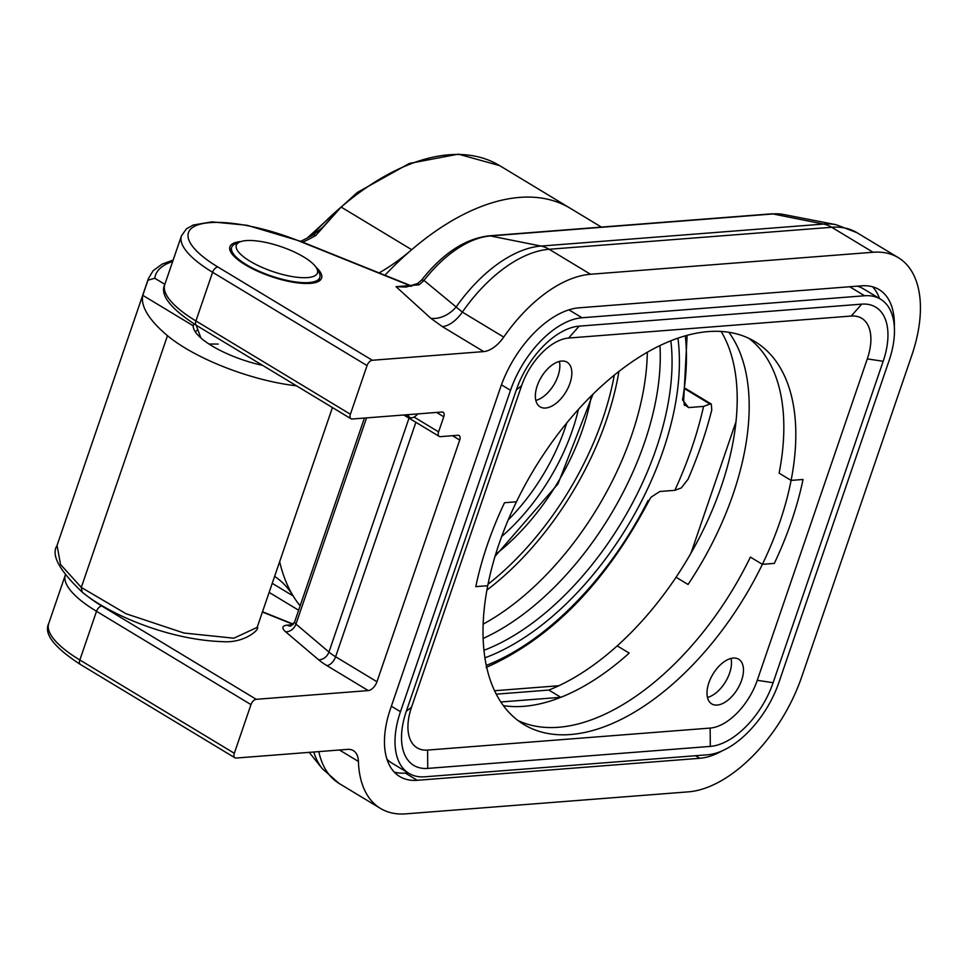 <?xml version="1.0" encoding="UTF-8"?>
<svg xmlns="http://www.w3.org/2000/svg" width="968" height="968" viewBox="0 0 968 968"><rect width="100%" height="100%" fill="white"/><g stroke="black" fill="none" stroke-linecap="round" stroke-linejoin="round"><path stroke-width="1.45" d="M487.727 585.713L475.784 586.644A242.242 133.354 -58.9 0 1 504.509 502.719L516.452 501.787A223.608 123.093 121.1 0 0 487.727 585.713L475.784 586.644A242.242 133.354 -58.9 0 1 504.509 502.719L516.452 501.787A223.608 123.093 -58.9 0 1 755.028 341.656A223.608 123.093 -58.9 0 1 791.098 480.406A223.608 123.093 -58.9 0 1 762.373 564.332L774.315 563.4A242.242 133.354 121.1 0 0 803.041 479.475L791.098 480.406L803.041 479.475A242.242 133.354 -58.9 0 1 774.315 563.4L762.373 564.332A223.608 123.093 -58.9 0 1 523.797 724.463A223.608 123.093 -58.9 0 1 487.727 585.713M750.381 557.084L762.373 564.332L750.381 557.084A223.608 123.093 121.1 0 1 517.989 720.531A223.608 123.093 121.1 0 0 750.381 557.084M779.119 473.171L791.098 480.406L779.119 473.171A223.608 123.093 121.1 0 0 748.845 338.352A223.608 123.093 121.1 0 1 779.119 473.171M872.579 286.782A83.853 46.161 -58.9 0 1 879.513 298.555M408.036 772.839L405.265 773.057A83.853 46.161 -58.9 0 1 394.254 772.089M496.233 694.165L548.844 690.063A223.608 123.093 121.1 0 0 617.209 645.862A223.608 123.093 121.1 0 0 676.051 577.243L688.03 584.478L676.051 577.243A223.608 123.093 121.1 0 0 721.172 331.516M548.844 690.063L560.823 697.311A223.608 123.093 -58.9 0 0 629.188 653.11L617.209 645.862L629.188 653.11A223.608 123.093 -58.9 0 1 503.348 705.636M452.528 435.709L459.715 440.041A5.59 3.073 121.1 0 0 459.098 435.527A5.59 3.073 121.1 0 0 457.924 435.285L440.379 436.653A5.59 3.073 -58.9 0 1 439.218 436.399A5.59 3.073 -58.9 0 1 438.589 431.885L414.062 417.063M436.58 412.441L443.767 416.784A5.59 3.073 121.1 0 0 443.15 412.271A5.59 3.073 121.1 0 0 441.977 412.017L352.183 419.011A5.59 3.073 -58.9 0 1 351.009 418.757A5.59 3.073 -58.9 0 1 350.392 414.244L367.054 365.577A5.59 3.073 -58.9 0 1 372.293 360.265L217.824 266.962A92.238 28.217 -161.1 0 1 198.658 224.624A92.238 28.217 -161.1 0 1 299.584 241.226L409.887 285.608A9.317 7.236 -94.5 0 0 411.255 286.238M459.715 440.041L376.963 681.738L335.606 656.752L415.877 422.302M443.767 416.784L438.589 431.885M292.808 624.723L287.29 625.146A18.634 5.699 18.9 0 0 285.572 631.753L318.545 659.716A46.585 14.254 18.9 0 0 326.881 665.597L368.239 690.583A9.317 5.13 121.1 0 0 376.963 681.738M368.239 690.583L256.217 699.307L101.749 605.992A92.238 28.217 -161.1 0 1 88.995 597.377M101.749 605.992A5.59 3.073 121.1 0 0 96.522 611.304L250.978 704.607A5.59 3.073 -58.9 0 1 256.217 699.307M250.978 704.607L234.316 753.285L79.848 659.982A5.59 3.073 121.1 0 0 80.465 664.496C54.16 647.423 43.572 633.762 48.727 623.513L65.316 575.04A97.828 29.935 18.9 0 0 96.522 611.304L79.848 659.982A97.828 29.935 -161.1 0 1 48.727 623.513M339.453 749.994L358.426 761.465A27.951 15.391 121.1 0 0 353.344 750.624A27.951 15.391 121.1 0 0 347.512 749.377L236.095 758.053A5.59 3.073 -58.9 0 1 234.934 757.799A5.59 3.073 -58.9 0 1 234.316 753.285M358.426 761.465A121.121 66.671 121.1 0 0 380.484 808.437A121.121 66.671 121.1 0 0 405.749 813.858L688.321 791.86A121.121 66.671 121.1 0 0 801.722 676.838L911.771 355.425A121.121 66.671 121.1 0 0 898.34 257.682A121.121 66.671 121.1 0 0 873.063 252.261L590.504 274.259A121.121 66.671 121.1 0 0 503.723 337.094L462.353 312.107L423.996 280.405A100.757 55.466 -58.9 0 1 490.425 235.95A9.317 7.236 -94.5 0 0 488.864 235.853C465.16 238.721 442.763 253.41 421.697 279.933A9.317 1.646 37.9 0 1 421.697 279.933A9.317 1.646 37.9 0 1 423.996 280.405M406.245 287.06L396.033 286.685L430.905 318.363L442.328 326.603L483.697 351.59A27.951 15.391 121.1 0 0 503.723 337.094M483.697 351.59L372.293 360.265M722.164 750.841A83.853 46.161 -58.9 0 1 699.816 758.295L417.244 780.293A83.853 46.161 -58.9 0 1 399.748 776.542A83.853 46.161 -58.9 0 1 390.455 708.866L500.504 387.454A83.853 46.161 -58.9 0 1 579.009 307.824L861.568 285.826A83.853 46.161 -58.9 0 1 879.065 289.577A83.853 46.161 -58.9 0 1 894.347 326.567M421.697 279.933L421.516 280.163A9.317 1.464 38.5 0 1 423.73 280.744L419.108 284.81A9.317 0.932 -122.5 0 0 417.607 283.503L406.149 287.072M411.787 286.092L396.033 286.685L419.108 284.81M430.905 318.363A27.951 21.586 131.9 0 0 456.037 307.098A119.548 65.812 121.1 0 1 541.003 246.066L490.425 235.95L772.996 213.952A9.317 7.236 -94.5 0 0 771.435 213.855L488.864 235.853M494.539 690.741L558.839 685.731M691.007 553.115L736.043 421.552M316.04 267.253A48.448 14.822 -161.1 0 1 321.582 278.143A48.448 14.822 -161.1 0 1 310.365 283.37A48.448 14.822 -161.1 0 1 257.258 271.052A48.448 14.822 -161.1 0 1 229.912 246.755A48.448 14.822 -161.1 0 1 240.959 241.552M728.868 332.326A223.608 123.093 -58.9 0 1 688.03 584.478A223.608 123.093 -58.9 0 0 728.868 332.326M272.238 583.329L293.159 595.961A242.242 133.354 121.1 0 0 300.128 605.835A242.242 133.354 121.1 0 1 279.667 561.646M601.406 227.093L570.249 208.277A242.242 133.354 121.1 0 0 411.702 249.696L341.135 207.067L322.453 227.601L312.773 235.188A5.59 3.34 -119.4 0 1 315.749 235.526L341.135 207.067A242.242 133.354 -58.9 0 1 499.682 165.637L570.249 208.277A242.242 133.354 121.1 0 0 384.913 275.263M379.081 272.916A186.34 102.572 121.1 0 0 411.702 249.696M293.159 595.961A186.34 102.572 121.1 0 0 274.622 576.396M296.414 385.784A100.624 30.782 -161.1 0 1 167.488 335.678A167.706 51.316 -161.1 0 1 142.792 295.325L147.959 280.212L154.759 278.252L164.85 284.338M142.792 295.325L193.225 325.78A57.765 17.678 18.9 0 0 262.655 365.384M193.89 323.82L193.225 325.78M684.582 405.531L683.698 400.353L682.525 399.881L688.575 407.576L685.271 405.108A9.317 5.13 -58.9 0 1 684.376 405.072M685.501 389.233L709.992 404.031L703.567 406.403A272.056 149.762 -58.9 0 1 674.841 490.328L659.837 491.49L651.246 497.056L649.915 498.931C606.379 582.071 551.796 638.239 486.166 667.46M674.841 490.328L681.254 487.945L688.03 479.281A294.417 162.067 121.1 0 0 711.77 409.948L711.298 404.067L685.598 388.531M703.567 406.403L688.575 407.576M709.992 404.031L711.298 404.067M307.522 277.598A42.858 13.116 -161.1 0 1 254.681 263.841A42.858 13.116 -161.1 0 1 239.858 241.964A42.858 13.116 -161.1 0 1 281.143 246.695A42.858 13.116 -161.1 0 1 316.657 268.257A42.858 13.116 -161.1 0 1 307.522 277.598M239.858 241.964L235.49 243.827A46.585 14.254 18.9 0 0 231.667 247.36A46.585 14.254 18.9 0 0 257.972 270.725A46.585 14.254 18.9 0 0 309.034 282.559A46.585 14.254 18.9 0 0 319.815 277.538A46.585 14.254 18.9 0 0 318.968 272.407L316.657 268.257M560.823 697.311L500.807 701.981M861.726 304.146A67.082 36.929 -58.9 0 1 883.167 361.294L773.117 682.706A67.082 36.929 -58.9 0 1 710.306 746.401L427.747 768.398A67.082 36.929 -58.9 0 1 406.306 711.262L516.355 389.85A67.082 36.929 -58.9 0 1 579.166 326.143L861.726 304.146L851.235 316.04L568.664 338.038A50.312 27.697 121.1 0 0 521.558 385.809L411.521 707.221A50.312 27.697 121.1 0 0 427.59 750.079L710.149 728.081A50.312 27.697 121.1 0 0 757.266 680.31L867.304 358.898A50.312 27.697 121.1 0 0 851.235 316.04M707.439 754.798A76.399 42.06 121.1 0 0 778.974 682.246L889.011 360.834A76.399 42.06 121.1 0 0 880.541 299.173A76.399 42.06 121.1 0 0 864.605 295.76L582.034 317.758A76.399 42.06 121.1 0 0 510.511 390.31L400.462 711.722A76.399 42.06 121.1 0 0 408.932 773.371A76.399 42.06 121.1 0 0 424.867 776.796L707.439 754.798M408.932 773.371L391.616 762.917A76.399 42.06 -58.9 0 1 386.946 759.202M857.261 286.165A76.399 42.06 -58.9 0 1 863.238 288.718L880.541 299.173M545.553 408.036A26.088 14.363 -58.9 0 1 540.108 406.875A26.088 14.363 -58.9 0 1 541.306 377.121A26.088 14.363 -58.9 0 1 567.091 362.214A26.088 14.363 -58.9 0 1 568.192 387.672A26.088 14.363 -58.9 0 1 545.553 408.036M559.383 361.427A26.088 14.363 -58.9 0 1 553.902 384.732A26.088 14.363 -58.9 0 1 535.824 400.425M717.179 705.067A26.088 14.363 -58.9 0 1 711.734 703.905A26.088 14.363 -58.9 0 1 712.932 674.151A26.088 14.363 -58.9 0 1 738.717 659.244A26.088 14.363 -58.9 0 1 739.818 684.703A26.088 14.363 -58.9 0 1 717.179 705.067M731.009 658.458A26.088 14.363 -58.9 0 1 725.528 681.762A26.088 14.363 -58.9 0 1 707.451 697.456M408.157 414.655A9.317 5.13 121.1 0 0 409.779 417.402A9.317 5.13 121.1 0 0 417.704 413.905M409.016 418.152L328.939 652.045L295.966 624.082L366.557 417.898M326.881 665.597A9.317 5.13 121.1 0 0 335.606 656.752A37.268 11.398 -161.1 0 1 328.939 652.045A9.317 6.994 130.3 0 1 318.545 659.716M772.996 213.952A100.757 55.466 -58.9 0 1 783.596 214.485L836.146 224.709A119.548 65.812 121.1 0 0 823.562 224.068L772.996 213.952M313.777 752.003A119.548 65.812 121.1 0 0 322.356 768.725L339.115 783.451A121.121 66.671 -58.9 0 1 318.811 751.604M873.063 252.261L831.706 227.274A37.268 28.943 85.5 0 0 823.562 224.068L541.003 246.066A37.268 28.943 85.5 0 1 549.134 249.272L831.706 227.274A121.121 66.671 -58.9 0 1 856.97 232.695L898.34 257.682M285.572 631.753A9.317 6.994 130.3 0 0 295.966 624.082A9.317 2.856 -161.1 0 1 294.671 621.783L364.416 418.055M299.584 241.226A5.59 0.907 -68.1 0 1 299.947 241.068L411.811 286.08M287.29 625.146A9.317 7.236 -94.5 0 0 290.654 626.054M262.425 612.018L293.147 624.372M442.328 326.603A27.951 15.391 121.1 0 0 462.353 312.107A121.121 66.671 -58.9 0 1 549.134 249.272L590.504 274.259M417.244 780.293L405.265 773.057M699.816 758.295L695.556 755.718M350.392 414.244L195.923 320.94A5.59 3.073 121.1 0 0 196.552 325.454C170.235 308.381 159.659 294.72 164.802 284.471L181.464 235.805A97.828 29.935 18.9 0 0 212.597 272.274L367.054 365.577M217.824 266.962A5.59 3.073 121.1 0 0 212.597 272.274L195.923 320.94A97.828 29.935 -161.1 0 1 164.802 284.471M167.488 335.678L81.3 587.431L60.548 564.501L57.064 545.516C50.868 554.858 59.242 570.394 82.207 592.138C109.13 614.39 168.444 639.933 222.604 641.651C245.739 643.405 260.731 628.135 257.161 627.337M332.435 407.54L257.161 627.373L233.832 638.215L183.981 633.024L125.997 613.724L81.3 587.431L82.207 592.138M154.759 278.252A162.116 49.598 -161.1 0 1 172.667 261.493M173.163 260.053L162.104 264.131L153.101 270.75L148.443 278.481A167.706 51.316 18.9 0 0 147.959 280.212M302.645 242.157A186.34 102.572 121.1 0 0 315.749 235.526M311.043 236.156A242.242 133.354 -58.9 0 1 341.135 207.067M685.296 335.908A236.652 130.269 -58.9 0 1 682.525 399.881M648.052 500.577A236.652 130.269 -58.9 0 1 486.263 665.403M685.271 405.108L684.061 404.37M614.281 375.221A215.223 118.471 -58.9 0 1 488.005 584.261M647.314 352.34A218.018 120.02 -58.9 0 1 631.717 435.055A218.018 120.02 -58.9 0 1 483.129 624.142M483.105 638.457A219.131 120.625 121.1 0 0 644.579 442.352A219.131 120.625 121.1 0 0 659.97 345.661M670.848 340.869A221.055 121.69 -58.9 0 1 656.231 448.571A221.055 121.69 -58.9 0 1 483.927 650.315M486.904 590.081A218.018 120.02 121.1 0 0 618.915 371.531M501.654 536.526A145.66 80.187 121.1 0 0 578.38 409.512M566.728 423.052A140.082 77.113 -58.9 0 1 508.224 519.913M591.375 395.888A161.838 89.092 -58.9 0 1 495.64 554.361M484.895 657.829A226.597 124.739 121.1 0 0 663.189 450.398A226.597 124.739 121.1 0 0 677.939 338.231M867.304 358.898L883.167 361.294M568.664 338.038L579.166 326.143M521.558 385.809L516.355 389.85M411.521 707.221L406.306 711.262M427.59 750.079L427.747 768.398M710.149 728.081L710.306 746.401M757.266 680.31L773.117 682.706M400.462 711.722L391.362 706.216M510.511 390.31L501.436 384.816M582.034 317.758L568.942 309.845M864.605 295.76L849.686 286.746M439.218 436.399L403.777 414.994M771.435 213.855L783.596 214.485M421.516 280.163L417.607 283.503M309.216 752.354L322.356 768.725M290.884 626.042L294.671 621.783M351.009 418.757L196.552 325.454M262.51 611.752L293.328 624.154M299.947 241.068L247.118 225.29L212.028 221.866L193.201 225.036L186.485 228.799L181.464 235.805M234.934 757.799L80.465 664.496M836.146 224.709L856.97 232.695M339.115 783.451L380.484 808.437M298.628 610.215L269.14 592.404M312.773 235.2L300.685 241.359M148.443 278.481L57.076 545.347M306.868 238.37L357.289 192.463L409.331 163.459L458.312 154.142L499.682 165.637M683.698 400.353L687.123 335.412M651.246 497.044L649.915 498.931M495.011 556.406L558.004 483.879L592.888 394.375M318.496 281.398L319.815 277.538M230.348 251.22L231.667 247.36M405.556 414.861L409.779 417.402M196.189 325.236L200.908 338.001M209.003 344.027L218.26 344.064M197 330.378L195.246 331.782"/></g></svg>
